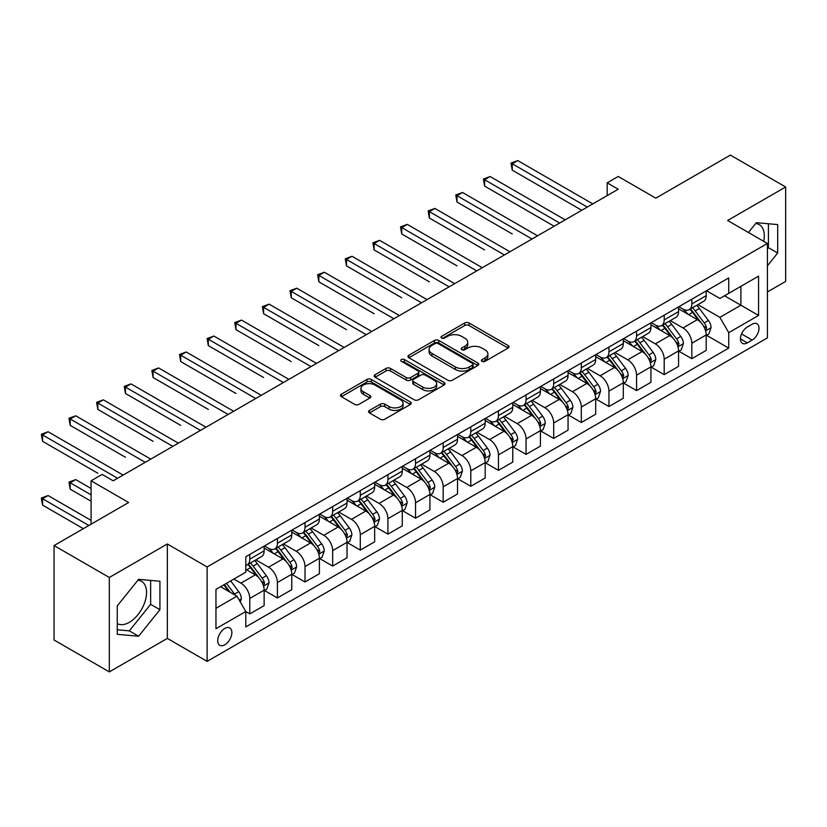 <?xml version="1.0" encoding="UTF-8"?>
<svg xmlns="http://www.w3.org/2000/svg" width="827" height="827" viewBox="0 0 827 827"><rect width="100%" height="100%" fill="white"/><g stroke="black" fill="none" stroke-linecap="round" stroke-linejoin="round"><path stroke-width="1.24" d="M482.027 361.347A2.15 1.24 0 0 0 485.067 361.347L508.109 348.033A3.07 1.768 0 0 0 509.008 346.782A3.07 1.768 0 0 0 508.109 345.531L469.064 322.985A3.07 1.768 0 0 0 464.722 322.985L441.67 336.289A2.15 1.24 0 0 0 441.039 337.168A2.15 1.24 0 0 0 441.67 338.047A2.15 1.24 0 0 0 444.709 338.047L447.696 336.32A9.821 5.665 0 0 1 461.58 336.32L464.836 338.202A9.821 5.665 0 0 1 467.71 342.213A9.821 5.665 0 0 1 464.836 346.224L461.848 347.94A2.15 1.24 0 0 0 461.218 348.818A2.15 1.24 0 0 0 461.848 349.697A2.15 1.24 0 0 0 464.888 349.697L467.865 347.971A9.821 5.665 0 0 1 481.748 347.971L485.004 349.852A9.821 5.665 0 0 1 487.878 353.863A9.821 5.665 0 0 1 485.004 357.874L482.027 359.59A2.15 1.24 0 0 0 481.397 360.469A2.15 1.24 0 0 0 482.027 361.347L482.027 359.59M117.269 623.62A24.376 14.08 120 0 0 129.322 622.328A24.376 14.08 120 0 0 145.242 600.847A24.376 14.08 120 0 0 141.51 581.309A24.376 14.08 120 0 0 137.913 580.203M224.799 644.791A10.007 5.779 120 0 0 231.333 635.973A10.007 5.779 120 0 0 229.803 627.962A10.007 5.779 120 0 0 224.799 628.458A10.007 5.779 120 0 0 218.266 637.266A10.007 5.779 120 0 0 219.796 645.287A10.007 5.779 120 0 0 224.799 644.791M755.671 223.538A24.376 14.08 -60 0 1 759.269 224.644A24.376 14.08 -60 0 1 763.724 241.329M369.483 410.409A3.07 1.768 0 0 0 368.584 411.67A3.07 1.768 0 0 0 369.483 412.921L380.441 419.248A3.07 1.768 0 0 0 384.772 419.248L410.378 404.465A3.07 1.768 0 0 0 411.277 403.214A3.07 1.768 0 0 0 410.378 401.963L371.323 379.417A3.07 1.768 0 0 0 366.992 379.417L341.386 394.19A3.07 1.768 0 0 0 340.486 395.451A3.07 1.768 0 0 0 341.386 396.702L354.618 404.341A3.07 1.768 0 0 0 358.959 404.341L369.917 398.014A3.07 1.768 0 0 0 370.816 396.764A3.07 1.768 0 0 0 369.917 395.513L363.353 391.719A8.208 4.735 0 0 1 360.944 388.37A8.208 4.735 0 0 1 366.02 383.986A8.208 4.735 0 0 1 374.962 385.02L400.671 399.865A8.208 4.735 0 0 1 403.069 403.214A8.208 4.735 0 0 1 398.004 407.587A8.208 4.735 0 0 1 389.062 406.564L384.772 404.093A3.07 1.768 0 0 0 380.441 404.093L369.483 410.409L369.483 412.921M767.415 291.952L785.65 281.428L785.65 186.995L730.396 155.094L655.801 198.16L618.224 176.471L607.173 182.85L618.224 189.228L113.185 480.807L102.134 474.429L91.084 480.807L91.084 524.194M109.319 577.473L109.319 671.906L167.333 638.413L167.333 543.98L109.319 577.473L54.055 545.572L128.65 502.506L91.084 480.807M167.333 543.98L207.122 566.95L767.415 243.458L767.415 337.892L207.122 661.383L207.122 566.95M785.65 186.995L727.636 220.489L767.415 243.458M447.914 380.286A3.07 1.768 0 0 0 452.245 380.286L477.851 365.513A3.07 1.768 0 0 0 478.75 364.252A3.07 1.768 0 0 0 477.851 363.001L438.796 340.455A3.07 1.768 0 0 0 434.454 340.455L408.858 355.238A3.07 1.768 0 0 0 407.959 356.489A3.07 1.768 0 0 0 408.858 357.74L447.914 380.286M402.232 361.812A2.15 1.24 0 0 1 404.413 362.112L404.413 359.559L444.109 382.477A3.07 1.768 0 0 1 445.009 383.738A3.07 1.768 0 0 1 444.109 384.989L418.514 399.772A3.07 1.768 0 0 1 414.172 399.772L375.127 377.226L375.127 374.714A3.07 1.768 0 0 0 374.228 375.965A3.07 1.768 0 0 0 375.127 377.226M375.127 374.714L386.075 368.387A3.07 1.768 0 0 1 390.416 368.387L406.253 377.536A3.07 1.768 0 0 0 410.595 377.536L417.862 373.339A3.07 1.768 0 0 0 418.762 372.088A3.07 1.768 0 0 0 417.862 370.837L401.374 361.316A2.15 1.24 0 0 1 400.744 360.438A2.15 1.24 0 0 1 402.067 359.29A2.15 1.24 0 0 1 404.413 359.559M109.319 671.906L54.055 640.005L54.055 545.572M752.167 324.236L747.298 327.047A9.686 5.593 120 0 0 740.971 335.586A9.686 5.593 120 0 0 742.46 343.35A9.686 5.593 120 0 0 747.298 342.874L752.167 340.062A9.686 5.593 120 0 0 758.493 331.524A9.686 5.593 120 0 0 757.005 323.76A9.686 5.593 120 0 0 752.167 324.236M706.527 290.742L719.893 298.464L728.732 293.358L728.732 277.913L245.795 556.736L245.795 572.181L215.961 589.403L215.961 628.706L245.795 611.484L245.795 626.928L728.732 348.105L728.732 332.661L719.893 317.351L697.916 304.656M728.732 293.358L758.576 276.135L758.576 315.438L728.732 332.661M167.333 638.413L207.122 661.383M607.173 182.85L607.173 195.606M724.535 295.787L740.889 305.225L740.889 286.338L758.576 276.135M719.893 317.351L740.889 305.225L758.576 315.438M215.961 608.29L236.956 596.174L220.602 586.725M245.795 611.608L249.775 613.903L249.775 598.469A12.498 7.216 -120 0 0 240.936 583.159L233.865 579.065M249.775 613.903L264.144 605.612L264.144 590.168A12.498 7.216 -120 0 0 255.305 574.858L245.795 569.369M264.475 590.488L277.407 597.952L277.407 582.518A12.498 7.216 -120 0 0 268.568 567.208L255.874 559.879M277.407 597.952L291.766 589.661L291.766 574.217A12.498 7.216 -120 0 0 282.927 558.907L264.144 548.063M292.107 574.538L305.029 582.001L305.029 566.567A12.498 7.216 -120 0 0 296.19 551.247L283.496 543.928M305.029 582.001L319.398 573.711L319.398 558.266A12.498 7.216 -120 0 0 310.559 542.957L291.766 532.112M319.729 558.587L332.661 566.05L332.661 550.617A12.498 7.216 -120 0 0 323.822 535.296L311.128 527.977M332.661 566.05L347.03 557.76L347.03 542.316A12.498 7.216 -120 0 0 338.181 527.006L319.398 516.162M347.361 542.636L360.293 550.1L360.293 534.666A12.498 7.216 -120 0 0 351.444 519.346L338.75 512.027M360.293 550.1L374.652 541.809L374.652 526.365A12.498 7.216 -120 0 0 365.813 511.055L347.03 500.211M374.982 526.685L387.915 534.149L387.915 518.715A12.498 7.216 -120 0 0 379.076 503.395L366.382 496.066M387.915 534.149L402.284 525.858L402.284 510.414A12.498 7.216 -120 0 0 393.445 495.104L374.652 484.26M402.615 510.735L415.547 518.198L415.547 502.764A12.498 7.216 -120 0 0 406.708 487.444L394.014 480.115M415.547 518.198L429.916 509.908L429.916 494.463A12.498 7.216 -120 0 0 421.067 479.153L402.284 468.309M430.247 494.784L443.169 502.247L443.169 486.814A12.498 7.216 -120 0 0 434.33 471.493L421.636 464.164M443.169 502.247L457.538 493.957L457.538 478.513A12.498 7.216 -120 0 0 448.699 463.203L429.916 452.359M457.869 478.833L470.801 486.297L470.801 470.863A12.498 7.216 -120 0 0 461.962 455.543L449.268 448.213M470.801 486.297L485.17 478.006L485.17 462.562A12.498 7.216 -120 0 0 476.331 447.252L457.538 436.408M485.501 462.882L498.433 470.346L498.433 454.912A12.498 7.216 -120 0 0 489.584 439.592L476.89 432.263M498.433 470.346L512.792 462.055L512.792 446.611A12.498 7.216 -120 0 0 503.953 431.301L485.17 420.457M513.122 446.931L526.055 454.395L526.055 438.961A12.498 7.216 -120 0 0 517.216 423.641L504.522 416.312M526.055 454.395L540.424 446.104L540.424 430.66A12.498 7.216 -120 0 0 531.585 415.35L512.792 404.506M540.755 430.981L553.687 438.444L553.687 423.01A12.498 7.216 -120 0 0 544.848 407.69L532.154 400.361M553.687 438.444L568.056 430.154L568.056 414.709A12.498 7.216 -120 0 0 559.207 399.4L540.424 388.556M568.387 415.03L581.309 422.494L581.309 407.06A12.498 7.216 -120 0 0 572.47 391.74L559.776 384.41M581.309 422.494L595.678 414.203L595.678 398.759A12.498 7.216 -120 0 0 586.839 383.449L568.056 372.605M596.009 399.079L608.941 406.543L608.941 391.109A12.498 7.216 -120 0 0 600.102 375.789L587.408 368.46M608.941 406.543L623.31 398.252L623.31 382.808A12.498 7.216 -120 0 0 614.471 367.498L595.678 356.654M623.641 383.128L636.573 390.592L636.573 375.158A12.498 7.216 -120 0 0 627.724 359.838L615.03 352.509M636.573 390.592L650.932 382.301L650.932 366.857A12.498 7.216 -120 0 0 642.093 351.547L623.31 340.703M651.262 367.178L664.195 374.641L664.195 359.207A12.498 7.216 -120 0 0 655.356 343.887L642.662 336.558M664.195 374.641L678.564 366.351L678.564 350.906A12.498 7.216 -120 0 0 669.725 335.597L650.932 324.753M678.895 351.227L691.827 358.691L691.827 343.257A12.498 7.216 -120 0 0 682.988 327.937L670.294 320.607M691.827 358.691L706.196 350.4L706.196 334.956A12.498 7.216 -120 0 0 697.347 319.646L678.564 308.802M678.895 306.693L682.988 309.05A12.498 7.216 -120 0 0 689.232 309.67A12.498 7.216 -120 0 0 691.827 303.954L691.827 299.229M651.262 322.644L655.356 325.001A12.498 7.216 -120 0 0 661.61 325.621A12.498 7.216 -120 0 0 664.195 319.904L664.195 315.18M623.641 338.594L627.724 340.951A12.498 7.216 -120 0 0 633.978 341.572A12.498 7.216 -120 0 0 636.573 335.855L636.573 331.131M596.009 354.545L600.102 356.902A12.498 7.216 -120 0 0 606.356 357.522A12.498 7.216 -120 0 0 608.941 351.806L608.941 347.082M568.387 370.496L572.47 372.853A12.498 7.216 -120 0 0 578.724 373.473A12.498 7.216 -120 0 0 581.309 367.757L581.309 363.032M540.755 386.447L544.848 388.804A12.498 7.216 -120 0 0 551.092 389.424A12.498 7.216 -120 0 0 553.687 383.707L553.687 378.983M513.122 402.398L517.216 404.754A12.498 7.216 -120 0 0 523.47 405.375A12.498 7.216 -120 0 0 526.055 399.658L526.055 394.934M485.501 418.348L489.584 420.705A12.498 7.216 -120 0 0 495.838 421.325A12.498 7.216 -120 0 0 498.433 415.609L498.433 410.885M457.869 434.299L461.962 436.656A12.498 7.216 -120 0 0 468.206 437.276A12.498 7.216 -120 0 0 470.801 431.56L470.801 426.835M430.247 450.25L434.33 452.607A12.498 7.216 -120 0 0 440.584 453.227A12.498 7.216 -120 0 0 443.169 447.51L443.169 442.786M402.615 466.201L406.708 468.558A12.498 7.216 -120 0 0 412.952 469.178A12.498 7.216 -120 0 0 415.547 463.461L415.547 458.737M374.982 482.151L379.076 484.508A12.498 7.216 -120 0 0 385.33 485.129A12.498 7.216 -120 0 0 387.915 479.412L387.915 474.688M347.361 498.102L351.444 500.469A12.498 7.216 -120 0 0 357.698 501.079A12.498 7.216 -120 0 0 360.293 495.363L360.293 490.638M319.729 514.053L323.822 516.42A12.498 7.216 -120 0 0 330.066 517.03A12.498 7.216 -120 0 0 332.661 511.313L332.661 506.589M292.107 530.004L296.19 532.371A12.498 7.216 -120 0 0 302.444 532.981A12.498 7.216 -120 0 0 305.029 527.264L305.029 522.54M264.475 545.954L268.568 548.322A12.498 7.216 -120 0 0 274.812 548.932A12.498 7.216 -120 0 0 277.407 543.215L277.407 538.491M706.527 335.276L728.732 348.105M689.232 309.67L703.601 301.379A12.498 7.216 -120 0 0 706.196 295.652L706.196 290.928M661.61 325.621L675.969 317.33A12.498 7.216 -120 0 0 678.564 311.603L678.564 306.879M633.978 341.572L648.347 333.281A12.498 7.216 -120 0 0 650.932 327.554L650.932 322.83M606.356 357.522L620.715 349.232A12.498 7.216 -120 0 0 623.31 343.505L623.31 338.781M578.724 373.473L593.093 365.183A12.498 7.216 -120 0 0 595.678 359.456L595.678 354.731M551.092 389.424L565.461 381.133A12.498 7.216 -120 0 0 568.056 375.406L568.056 370.682M523.47 405.375L537.829 397.084A12.498 7.216 -120 0 0 540.424 391.357L540.424 386.643M495.838 421.325L510.207 413.035A12.498 7.216 -120 0 0 512.792 407.308L512.792 402.594M468.206 437.276L482.575 428.986A12.498 7.216 -120 0 0 485.17 423.259L485.17 418.545M440.584 453.227L454.953 444.936A12.498 7.216 -120 0 0 457.538 439.209L457.538 434.495M412.952 469.178L427.321 460.887A12.498 7.216 -120 0 0 429.916 455.16L429.916 450.446M385.33 485.129L399.689 476.838A12.498 7.216 -120 0 0 402.284 471.111L402.284 466.397M357.698 501.079L372.067 492.789A12.498 7.216 -120 0 0 374.652 487.062L374.652 482.348M330.066 517.03L344.435 508.739A12.498 7.216 -120 0 0 347.03 503.012L347.03 498.299M302.444 532.981L316.813 524.69A12.498 7.216 -120 0 0 319.398 518.963L319.398 514.249M274.812 548.932L289.181 540.641A12.498 7.216 -120 0 0 291.766 534.914L291.766 530.2M245.795 565.389A12.498 7.216 -120 0 0 247.19 564.882L261.549 556.592A12.498 7.216 -120 0 0 264.144 550.865L264.144 546.151M247.19 564.882A12.498 7.216 -120 0 0 249.775 559.166L249.775 554.441M236.956 596.174L245.795 611.484M767.415 265.808L777.69 253.021L777.69 224.582L756.364 222.68L748.456 232.521M117.269 634.319L138.605 636.221L159.931 609.685L159.931 581.247L138.605 579.345L117.269 605.881L117.269 634.319M767.415 248.906L768.407 247.666L768.407 223.755M768.407 247.666L777.69 253.021M117.269 629.781L129.322 630.856L150.648 604.33L150.648 580.42M150.648 604.33L159.931 609.685M129.322 630.856L138.605 636.221M482.885 361.647L485.004 360.417A9.821 5.665 0 0 0 487.878 356.416L487.878 353.863M467.71 342.213L467.71 344.766A9.821 5.665 0 0 1 464.836 348.777L462.707 349.997M508.067 348.064L469.064 325.538A3.07 1.768 0 0 0 464.722 325.538L442.528 338.346M477.81 365.534L438.796 343.009A3.07 1.768 0 0 0 434.454 343.009L408.9 357.771M472.424 365.131A2.15 1.24 0 0 0 473.054 364.252A2.15 1.24 0 0 0 472.424 363.384L438.145 343.587A2.15 1.24 0 0 0 435.105 343.587L431.963 345.407A9.821 5.665 0 0 0 429.089 349.418A9.821 5.665 0 0 0 431.963 353.418L455.398 366.95A9.821 5.665 0 0 0 469.281 366.95L472.424 365.131L472.424 367.684A2.15 1.24 0 0 0 473.054 366.806L473.054 364.252M429.089 349.418L429.089 351.971A9.821 5.665 0 0 0 431.963 355.972L431.963 353.418M472.424 367.684L469.281 369.504A9.821 5.665 0 0 1 455.398 369.504L431.963 355.972M375.158 377.246L386.075 370.941L386.075 368.387M418.762 372.088L418.762 374.641A3.07 1.768 0 0 1 417.862 375.892L410.595 380.089A3.07 1.768 0 0 1 406.253 380.089L390.416 370.941A3.07 1.768 0 0 0 386.075 370.941M404.413 362.112L444.068 385.01M422.69 387.026A8.208 4.735 0 0 0 431.632 388.049A8.208 4.735 0 0 0 436.697 383.676A8.208 4.735 0 0 0 434.299 380.317L425.233 375.096A3.07 1.768 0 0 0 420.902 375.096L413.634 379.283A3.07 1.768 0 0 0 412.735 380.544A3.07 1.768 0 0 0 413.634 381.795L422.69 387.026L422.69 389.579A8.208 4.735 0 0 0 431.632 390.602A8.208 4.735 0 0 0 436.697 386.219L436.697 383.676M412.735 380.544L412.735 383.097A3.07 1.768 0 0 0 413.634 384.348L413.634 381.795M422.69 389.579L413.634 384.348M403.069 403.214L403.069 405.768A8.208 4.735 0 0 1 398.004 410.14A8.208 4.735 0 0 1 389.062 409.117L384.772 406.636A3.07 1.768 0 0 0 380.441 406.636L369.524 412.942M360.944 388.37L360.944 390.923A8.208 4.735 0 0 0 363.353 394.272L363.353 391.719M369.876 398.035L363.353 394.272M410.337 404.486L371.323 381.96A3.07 1.768 0 0 0 366.992 381.96L341.427 396.722M706.196 335.473L708.842 333.932L711.055 327.554A8.28 4.786 -120 0 0 708.408 320.504L699.384 308.45A23.911 13.801 -120 0 0 696.768 305.318M687.785 314.126A23.911 13.801 -120 0 0 682.895 308.998M705.441 330.397L706.578 327.905A8.28 4.786 -120 0 0 704.211 322.923L695.176 310.869A23.911 13.801 -120 0 0 692.571 307.747M690.349 309.029A19.848 11.464 60 0 1 693.605 312.74L701.244 322.933M512.244 233.958L456.99 202.057L456.99 195.679L462.51 192.484L537.55 235.809M689.914 309.277A23.911 13.801 60 0 1 692.53 312.399L698.536 320.421M587.284 207.091L512.244 163.777L517.764 160.583L592.804 203.907M581.753 210.285L512.244 170.155L512.244 163.777L511.024 163.074L517.764 160.583M512.244 170.155L511.024 163.074M678.564 351.423L681.221 349.883L683.422 343.505A8.28 4.786 -120 0 0 680.786 336.455L671.751 324.401A23.911 13.801 -120 0 0 669.146 321.269M660.163 330.076A23.911 13.801 -120 0 0 655.263 324.949M677.809 346.348L678.957 343.856A8.28 4.786 -120 0 0 676.579 338.874L667.554 326.82A23.911 13.801 -120 0 0 664.939 323.698M662.716 324.98A19.848 11.464 60 0 1 665.973 328.691L673.623 338.884M484.612 249.909L429.358 218.008L429.358 211.629L434.888 208.435L509.918 251.759M662.293 325.228A23.911 13.801 60 0 1 664.898 328.35L670.904 336.372M650.932 367.374L653.588 365.844L655.801 359.456A8.28 4.786 -120 0 0 653.154 352.405L644.119 340.352A23.911 13.801 -120 0 0 641.514 337.22M632.531 346.027A23.911 13.801 -120 0 0 627.641 340.9M650.177 362.298L651.325 359.807A8.28 4.786 -120 0 0 648.957 354.824L639.922 342.771A23.911 13.801 -120 0 0 637.317 339.649M635.084 340.931A19.848 11.464 60 0 1 638.351 344.642L645.99 354.845M456.99 265.86L401.726 233.958L401.726 227.58L407.256 224.386L482.296 267.71M634.66 341.179A23.911 13.801 60 0 1 637.276 344.301L643.272 352.323M623.31 383.325L625.956 381.795L628.169 375.406A8.28 4.786 -120 0 0 625.522 368.356L616.497 356.303A23.911 13.801 -120 0 0 613.882 353.17M604.899 361.978A23.911 13.801 -120 0 0 600.009 356.85M622.555 378.249L623.692 375.758A8.28 4.786 -120 0 0 621.325 370.775L612.3 358.722A23.911 13.801 -120 0 0 609.685 355.6M607.463 356.882A19.848 11.464 60 0 1 610.719 360.593L618.358 370.796M429.358 281.811L374.104 249.909L374.104 243.531L379.624 240.337L454.664 283.661M607.039 357.13A23.911 13.801 60 0 1 609.644 360.252L615.65 368.273M559.652 223.042L484.612 179.728L490.142 176.533L565.182 219.858M554.131 226.236L484.612 186.106L484.612 179.728L483.402 179.025L490.142 176.533M484.612 186.106L483.402 179.025M532.019 238.993L455.77 194.976L462.51 192.484M456.99 202.057L455.77 194.976M504.398 254.943L428.138 210.926L434.888 208.435M429.358 218.008L428.138 210.926M595.678 399.276L598.334 397.746L600.536 391.357A8.28 4.786 -120 0 0 597.9 384.307L588.865 372.253A23.911 13.801 -120 0 0 586.26 369.131M577.277 377.929A23.911 13.801 -120 0 0 572.377 372.801M594.923 394.2L596.071 391.709A8.28 4.786 -120 0 0 593.703 386.726L584.668 374.672A23.911 13.801 -120 0 0 582.053 371.55M579.83 372.832A19.848 11.464 60 0 1 583.087 376.543L590.736 386.747M401.726 297.761L346.472 265.86L346.472 259.482L352.002 256.287L427.042 299.612M579.407 373.08A23.911 13.801 60 0 1 582.012 376.202L588.018 384.224M476.765 270.894L400.516 226.877L407.256 224.386M401.726 233.958L400.516 226.877M568.056 415.226L570.702 413.696L572.915 407.308A8.28 4.786 -120 0 0 570.268 400.258L561.244 388.204A23.911 13.801 -120 0 0 558.628 385.082M549.645 393.879A23.911 13.801 -120 0 0 544.755 388.752M567.301 410.151L568.438 407.659A8.28 4.786 -120 0 0 566.071 402.687L557.036 390.623A23.911 13.801 -120 0 0 554.431 387.501M552.209 388.783A19.848 11.464 60 0 1 555.465 392.494L563.104 402.697M374.104 313.712L318.85 281.811L318.85 275.432L324.37 272.238L399.41 315.563M551.774 389.031A23.911 13.801 60 0 1 554.39 392.153L560.396 400.175M540.424 431.177L543.081 429.647L545.282 423.259A8.28 4.786 -120 0 0 542.646 416.208L533.611 404.155A23.911 13.801 -120 0 0 531.006 401.033M522.023 409.83A23.911 13.801 -120 0 0 517.123 404.703M539.669 426.101L540.817 423.61A8.28 4.786 -120 0 0 538.439 418.638L529.414 406.574A23.911 13.801 -120 0 0 526.799 403.452M524.576 404.734A19.848 11.464 60 0 1 527.833 408.445L535.482 418.648M346.472 329.663L291.218 297.761L291.218 291.383L296.748 288.189L371.778 331.513M524.153 404.982A23.911 13.801 60 0 1 526.758 408.104L532.764 416.126M512.792 447.128L515.448 445.598L517.661 439.209A8.28 4.786 -120 0 0 515.014 432.159L505.979 420.106A23.911 13.801 -120 0 0 503.374 416.984M494.391 425.781A23.911 13.801 -120 0 0 489.501 420.654M512.037 442.052L513.185 439.561A8.28 4.786 -120 0 0 510.817 434.588L501.782 422.525A23.911 13.801 -120 0 0 499.177 419.403M496.944 420.685A19.848 11.464 60 0 1 500.211 424.396L507.85 434.599M318.85 345.614L263.586 313.712L263.586 307.334L269.116 304.14L344.156 347.464M496.52 420.933A23.911 13.801 60 0 1 499.136 424.055L505.132 432.076M485.17 463.079L487.816 461.549L490.029 455.16A8.28 4.786 -120 0 0 487.382 448.11L478.357 436.056A23.911 13.801 -120 0 0 475.742 432.935M466.759 441.732A23.911 13.801 -120 0 0 461.869 436.604M484.415 458.003L485.552 455.512A8.28 4.786 -120 0 0 483.185 450.539L474.15 438.475A23.911 13.801 -120 0 0 471.545 435.353M469.322 436.635A19.848 11.464 60 0 1 472.579 440.346L480.218 450.55M291.218 361.564L235.964 329.663L235.964 323.285L241.484 320.09L316.524 363.415M468.899 436.883A23.911 13.801 60 0 1 471.504 440.016L477.51 448.027M457.538 479.029L460.194 477.499L462.396 471.111A8.28 4.786 -120 0 0 459.76 464.061L450.725 452.007A23.911 13.801 -120 0 0 448.12 448.885M439.137 457.682A23.911 13.801 -120 0 0 434.237 452.555M456.783 473.954L457.931 471.473A8.28 4.786 -120 0 0 455.553 466.49L446.528 454.426A23.911 13.801 -120 0 0 443.913 451.304M441.69 452.586A19.848 11.464 60 0 1 444.947 456.297L452.596 466.5M263.586 377.515L208.332 345.614L208.332 339.235L213.862 336.041L288.902 379.366M441.267 452.834A23.911 13.801 60 0 1 443.872 455.966L449.878 463.978M449.144 286.845L372.884 242.828L379.624 240.337M374.104 249.909L372.884 242.828M421.512 302.796L345.262 258.779L352.002 256.287M346.472 265.86L345.262 258.779M393.879 318.746L317.63 274.729L324.37 272.238M318.85 281.811L317.63 274.729M366.258 334.697L289.998 290.68L296.748 288.189M291.218 297.761L289.998 290.68M338.625 350.648L262.376 306.631L269.116 304.14M263.586 313.712L262.376 306.631M429.916 494.98L432.562 493.45L434.775 487.062A8.28 4.786 -120 0 0 432.128 480.011L423.093 467.958A23.911 13.801 -120 0 0 420.488 464.836M411.505 473.633A23.911 13.801 -120 0 0 406.615 468.506M429.161 489.904L430.298 487.423A8.28 4.786 -120 0 0 427.931 482.441L418.896 470.377A23.911 13.801 -120 0 0 416.291 467.255M414.069 468.537A19.848 11.464 60 0 1 417.325 472.248L424.964 482.451M235.964 393.466L180.71 361.564L180.71 355.186L186.23 351.992L261.27 395.316M413.634 468.785A23.911 13.801 60 0 1 416.25 471.917L422.246 479.929M311.004 366.599L234.744 322.582L241.484 320.09M235.964 329.663L234.744 322.582M402.284 510.931L404.93 509.401L407.142 503.012A8.28 4.786 -120 0 0 404.506 495.962L395.471 483.909A23.911 13.801 -120 0 0 392.856 480.787M383.883 489.584A23.911 13.801 -120 0 0 378.983 484.457M401.529 505.855L402.677 503.374A8.28 4.786 -120 0 0 400.299 498.392L391.274 486.328A23.911 13.801 -120 0 0 388.659 483.206M386.436 484.488A19.848 11.464 60 0 1 389.693 488.199L397.332 498.402M208.332 409.417L153.078 377.515L153.078 371.137L158.608 367.943L233.638 411.267M386.013 484.736A23.911 13.801 60 0 1 388.618 487.868L394.624 495.88M283.372 382.55L207.122 338.532L213.862 336.041M208.332 345.614L207.122 338.532M374.652 526.882L377.308 525.352L379.521 518.963A8.28 4.786 -120 0 0 376.874 511.913L367.839 499.859A23.911 13.801 -120 0 0 365.234 496.738M356.251 505.535A23.911 13.801 -120 0 0 351.351 500.407M373.897 521.806L375.044 519.325A8.28 4.786 -120 0 0 372.677 514.342L363.642 502.278A23.911 13.801 -120 0 0 361.037 499.157M358.804 500.438A19.848 11.464 60 0 1 362.071 504.15L369.71 514.353M180.71 425.367L125.446 393.466L125.446 387.088L130.976 383.893L206.016 427.218M358.38 500.686A23.911 13.801 60 0 1 360.985 503.819L366.992 511.83M255.739 398.511L179.49 354.483L186.23 351.992M180.71 361.564L179.49 354.483M347.03 542.832L349.676 541.303L351.888 534.914A8.28 4.786 -120 0 0 349.242 527.864L340.217 515.81A23.911 13.801 -120 0 0 337.602 512.688M328.619 521.486A23.911 13.801 -120 0 0 323.729 516.358M346.275 537.757L347.412 535.276A8.28 4.786 -120 0 0 345.045 530.293L336.01 518.229A23.911 13.801 -120 0 0 333.405 515.107M331.182 516.389A19.848 11.464 60 0 1 334.439 520.1L342.078 530.303M153.078 441.318L97.824 409.417L97.824 403.038L103.344 399.844L178.384 443.169M330.748 516.637A23.911 13.801 60 0 1 333.364 519.769L339.37 527.781M228.118 414.461L151.858 370.434L158.608 367.943M153.078 377.515L151.858 370.434M319.398 558.783L322.054 557.253L324.256 550.865A8.28 4.786 -120 0 0 321.62 543.815L312.585 531.761A23.911 13.801 -120 0 0 309.98 528.639M300.997 537.436A23.911 13.801 -120 0 0 296.097 532.309M318.643 553.708L319.791 551.227A8.28 4.786 -120 0 0 317.413 546.244L308.388 534.18A23.911 13.801 -120 0 0 305.773 531.058M303.55 532.34A19.848 11.464 60 0 1 306.807 536.051L314.456 546.254M125.446 457.269L70.192 425.367L70.192 418.989L75.722 415.795L150.762 459.119M303.127 532.588A23.911 13.801 60 0 1 305.732 535.72L311.738 543.732M200.485 430.412L124.236 386.385L130.976 383.893M125.446 393.466L124.236 386.385M291.766 574.734L294.422 573.204L296.635 566.815A8.28 4.786 -120 0 0 293.988 559.765L284.953 547.712A23.911 13.801 -120 0 0 282.348 544.59M273.365 553.387A23.911 13.801 -120 0 0 268.475 548.26M291.011 569.658L292.158 567.177A8.28 4.786 -120 0 0 289.791 562.195L280.756 550.131A23.911 13.801 -120 0 0 278.151 547.009M275.929 548.291A19.848 11.464 60 0 1 279.185 552.002L286.824 562.205M97.824 473.22L42.57 441.318L42.57 434.94L48.09 431.746L123.13 475.07M275.494 548.539A23.911 13.801 60 0 1 278.11 551.671L284.106 559.683M172.864 446.363L96.604 402.335L103.344 399.844M97.824 409.417L96.604 402.335M264.144 590.685L266.79 589.155L269.002 582.766A8.28 4.786 -120 0 0 266.356 575.716L257.331 563.663A23.911 13.801 -120 0 0 254.716 560.541M263.389 585.609L264.537 583.128A8.28 4.786 -120 0 0 262.159 578.145L253.134 566.082A23.911 13.801 -120 0 0 250.519 562.96M248.296 564.241A19.848 11.464 60 0 1 251.553 567.953L259.192 578.156M91.084 488.468L75.722 479.598L70.192 482.792L70.192 489.17L91.084 501.234M247.873 564.49A23.911 13.801 60 0 1 250.478 567.622L256.484 575.633M70.192 489.17L68.982 482.089L91.084 494.846M68.982 482.089L75.722 479.598M240.275 601.911L241.381 598.717A8.28 4.786 -120 0 0 238.734 591.667L230.671 580.916M91.084 520.369L48.09 495.549L42.57 498.743L42.57 505.121L83.341 528.67M235.281 595.202A8.28 4.786 -120 0 0 234.537 594.096L226.474 583.335M224.396 584.534L230.195 592.266M223.828 584.865L228.738 591.419M42.57 505.121L41.35 498.04L88.871 525.476M41.35 498.04L48.09 495.549M145.232 462.314L68.982 418.286L75.722 415.795M70.192 425.367L68.982 418.286M117.599 478.264L41.35 434.237L48.09 431.746M42.57 441.318L41.35 434.237M240.936 583.159L255.305 574.858M268.568 567.208L282.927 558.907M296.19 551.247L310.559 542.957M323.822 535.296L338.181 527.006M351.444 519.346L365.813 511.055M379.076 503.395L393.445 495.104M406.708 487.444L421.067 479.153M434.33 471.493L448.699 463.203M461.962 455.543L476.331 447.252M489.584 439.592L503.953 431.301M517.216 423.641L531.585 415.35M544.848 407.69L559.207 399.4M572.47 391.74L586.839 383.449M600.102 375.789L614.471 367.498M627.724 359.838L642.093 351.547M655.356 343.887L669.725 335.597M682.988 327.937L697.347 319.646M691.827 303.954L706.196 295.652M691.827 343.257L706.196 334.956M664.195 359.207L678.564 350.906M664.195 319.904L678.564 311.603M636.573 375.158L650.932 366.857M636.573 335.855L650.932 327.554M608.941 391.109L623.31 382.808M608.941 351.806L623.31 343.505M581.309 407.06L595.678 398.759M581.309 367.757L595.678 359.456M553.687 423.01L568.056 414.709M553.687 383.707L568.056 375.406M526.055 438.961L540.424 430.66M526.055 399.658L540.424 391.357M498.433 454.912L512.792 446.611M498.433 415.609L512.792 407.308M470.801 470.863L485.17 462.562M470.801 431.56L485.17 423.259M443.169 486.814L457.538 478.513M443.169 447.51L457.538 439.209M415.547 502.764L429.916 494.463M415.547 463.461L429.916 455.16M387.915 518.715L402.284 510.414M387.915 479.412L402.284 471.111M360.293 534.666L374.652 526.365M360.293 495.363L374.652 487.062M332.661 550.617L347.03 542.316M332.661 511.313L347.03 503.012M305.029 566.567L319.398 558.266M305.029 527.264L319.398 518.963M277.407 582.518L291.766 574.217M277.407 543.215L291.766 534.914M249.775 598.469L264.144 590.168M249.775 559.166L264.144 550.865M741.571 333.943L752.167 340.062M740.454 338.915L747.298 342.874M485.004 360.417L485.004 357.874M461.848 349.697L461.848 347.94M464.836 348.777L464.836 346.224M441.67 338.047L441.67 336.289M464.722 325.538L464.722 322.985M469.064 325.538L469.064 322.985M508.109 348.033L508.109 345.531M408.858 357.74L408.858 355.238M434.454 343.009L434.454 340.455M438.796 343.009L438.796 340.455M477.851 365.513L477.851 363.001M455.398 369.504L455.398 366.95M469.281 369.504L469.281 366.95M390.416 370.941L390.416 368.387M406.253 380.089L406.253 377.536M410.595 380.089L410.595 377.536M417.862 375.892L417.862 373.339M444.109 384.989L444.109 382.477M380.441 406.636L380.441 404.093M384.772 406.636L384.772 404.093M389.062 409.117L389.062 406.564M369.917 398.014L369.917 395.513M341.386 396.702L341.386 394.19M366.992 381.96L366.992 379.417M371.323 381.96L371.323 379.417M410.378 404.465L410.378 401.963M705.576 330.852L711.003 327.719M695.176 310.869L699.384 308.45M688.664 314.632L692.53 312.399M704.211 322.923L708.408 320.504M703.55 326.158L706.578 327.905M677.944 346.802L683.371 343.67M667.554 326.82L671.751 324.401M661.042 330.583L664.898 328.35M676.579 338.874L680.786 336.455M675.928 342.109L678.957 343.856M650.322 362.753L655.739 359.621M639.922 342.771L644.119 340.352M633.41 346.534L637.276 344.301M648.957 354.824L653.154 352.405M648.296 358.06L651.325 359.807M622.69 378.704L628.117 375.572M612.3 358.722L616.497 356.303M605.788 362.484L609.644 360.252M621.325 370.775L625.522 368.356M620.674 374.011L623.692 375.758M595.058 394.655L600.485 391.522M584.668 374.672L588.865 372.253M578.156 378.435L582.012 376.202M593.703 386.726L597.9 384.307M593.042 389.962L596.071 391.709M567.436 410.605L572.863 407.473M557.036 390.623L561.244 388.204M550.524 394.386L554.39 392.153M566.071 402.687L570.268 400.258M565.41 405.912L568.438 407.659M539.804 426.556L545.231 423.424M529.414 406.574L533.611 404.155M522.902 410.337L526.758 408.104M538.439 418.638L542.646 416.208M537.788 421.863L540.817 423.61M512.171 442.507L517.599 439.375M501.782 422.525L505.979 420.106M495.27 426.287L499.136 424.055M510.817 434.588L515.014 432.159M510.156 437.814L513.185 439.561M484.55 458.458L489.977 455.326M474.15 438.475L478.357 436.056M467.648 442.238L471.504 440.016M483.185 450.539L487.382 448.11M482.534 453.765L485.552 455.512M456.917 474.409L462.345 471.276M446.528 454.426L450.725 452.007M440.016 458.189L443.872 455.966M455.553 466.49L459.76 464.061M454.902 469.715L457.931 471.473M429.296 490.359L434.723 487.227M418.896 470.377L423.093 467.958M412.384 474.14L416.25 471.917M427.931 482.441L432.128 480.011M427.27 485.666L430.298 487.423M401.664 506.31L407.091 503.178M391.274 486.328L395.471 483.909M384.762 490.091L388.618 487.868M400.299 498.392L404.506 495.962M399.648 501.617L402.677 503.374M374.031 522.261L379.459 519.129M363.642 502.278L367.839 499.859M357.13 506.041L360.985 503.819M372.677 514.342L376.874 511.913M372.016 517.568L375.044 519.325M346.41 538.212L351.837 535.079M336.01 518.229L340.217 515.81M329.497 521.992L333.364 519.769M345.045 530.293L349.242 527.864M344.394 533.529L347.412 535.276M318.777 554.162L324.205 551.03M308.388 534.18L312.585 531.761M301.876 537.943L305.732 535.72M317.413 546.244L321.62 543.815M316.762 549.479L319.791 551.227M291.156 570.113L296.583 566.981M280.756 550.131L284.953 547.712M274.244 553.894L278.11 551.671M289.791 562.195L293.988 559.765M289.13 565.43L292.158 567.177M263.524 586.064L268.951 582.932M253.134 566.082L257.331 563.663M246.622 569.844L250.478 567.622M262.159 578.145L266.356 575.716M261.508 581.381L264.537 583.128M239.22 600.092L241.319 598.882M234.537 594.096L238.734 591.667"/></g></svg>
